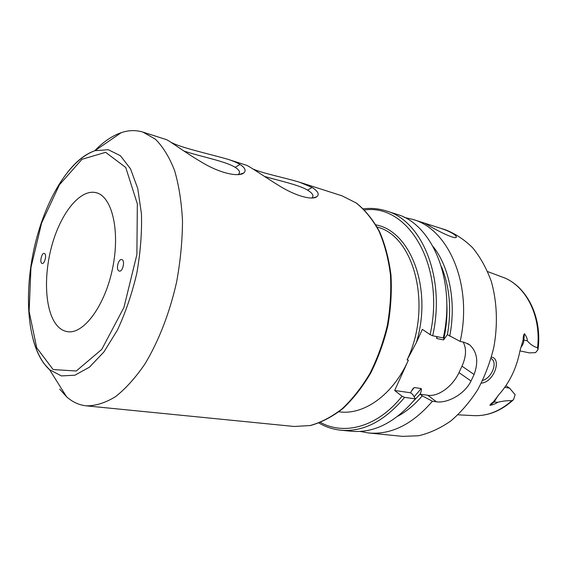 <?xml version="1.0" encoding="UTF-8"?>
<svg xmlns="http://www.w3.org/2000/svg" width="567" height="567" viewBox="0 0 567 567"><rect width="100%" height="100%" fill="white"/><g stroke="black" fill="none" stroke-linecap="round" stroke-linejoin="round"><path stroke-width="0.85" d="M44.814 253.74C46.82 255.582 44.474 264.208 42.171 263.457C39.371 263.138 41.54 252.584 44.233 253.392L44.814 253.74M118.524 270.679C115.845 268.46 118.673 258.623 121.714 259.573C125.371 260.055 122.833 272.132 119.297 271.104L118.524 270.679M264.505 176.429C279.503 180.866 298.887 184.828 307.597 190.158C310.879 192.114 312.7 194.006 313.055 195.835L312.268 198.018M245.731 165.011L245.936 165.068C248.502 165.571 263.173 175.862 279.007 185.657C295.527 195.976 311.878 200.392 316.755 196.77C319.66 194.389 318.094 191.277 312.056 187.436L299.659 182.262C284.691 177.648 263.506 173.594 253.243 169.115M59.677 389.104L66.516 396.702C72.385 401.996 78.976 405.044 86.29 405.837C95.582 405.922 105.285 402.889 115.392 396.758C125.548 388.799 135.378 377.898 144.869 364.057C158.59 341.44 169.739 312.778 176.649 281.834C180.434 261.033 182.383 240.769 182.503 221.031C181.553 202.114 178.896 185.239 174.544 170.426C169.342 157.123 162.956 146.711 155.379 139.184L143.004 132.132C135.974 129.956 128.716 130.134 121.232 132.664C112.131 135.818 103.286 141.863 94.696 150.787M166.344 139.602L167.18 140.014C170.589 141.587 186.628 153.579 203.844 163.473C221.796 173.949 239.104 176.932 243.796 172.97C246.369 170.624 245.1 167.789 240.011 164.458C236.992 162.63 232.86 160.879 227.601 159.207C208.628 153.742 179.647 147.512 170.249 141.87M183.984 151.056C200.683 156.655 226.013 161.354 235.121 167.315C237.672 168.902 239.161 170.476 239.593 172.028L238.728 174.622M463.175 342.05C466.641 348.556 466.244 356.593 461.985 366.169L458.987 372.59C452.792 386.283 438.178 397.02 427.766 395.263L420.012 394.143C421.146 392.01 421.557 390.153 421.238 388.572L414.3 387.53L412.705 388.983L410.543 392.775L412.776 394.483L415.327 398.863L404.597 397.368L402.053 396.227L394.675 390.479L408.396 360.165C392.931 394.93 363.894 415.242 339.534 411.855L338.917 411.784M408.396 360.165L407.085 359.932L416.384 342.525L422.344 329.356L430.105 334.615L432.699 335.763L443.295 337.946C456.293 280.318 432.167 223.823 396.475 214.191L386.219 210.917C378.735 208.571 371.123 207.876 363.369 208.819M56.643 325.033C59.726 328.775 63.298 330.979 67.36 331.645C83.406 334.672 104.852 306.145 112.542 268.552C120.424 230.996 112.082 196.302 96.149 192.695C80.599 188.726 61.647 211.945 52.518 243.257C43.29 274.527 44.687 310.362 56.643 325.033M505.927 385.68L509.563 388.14L515.12 394.682L513.546 399.657L511.873 400.706C507.663 400.472 502.915 401.011 497.628 402.308C496.175 403.491 493.623 404.519 489.98 405.391L494.332 401.819L497.734 396.021M520.818 347.387L522.519 345.133L523.625 342.425L524.404 333.68C526.424 336.316 527.374 338.69 527.246 340.817C530.265 344.375 533.703 346.692 537.559 347.769L537.984 349.726L535.517 352.653L529.387 352.88L519.953 350.902M491.072 358.464L491.702 358.89C497.727 363.156 491.582 377.948 482.652 380.471M481.333 383.122C493.68 382.434 502.206 358.847 491.461 357.09M524.404 333.68C523.547 334.899 523.135 336.954 523.164 339.831L519.982 350.746C516.615 368.075 509.563 382.739 498.818 394.745L493.325 401.946C491.199 403.484 490.079 404.632 489.98 405.391M428.914 225.623L424.69 223.192L436.64 227.006C447.944 230.493 454.514 233.717 456.364 236.666C457.314 240.706 438.248 231.272 428.914 225.623M397.935 416.143C406.652 411.394 414.761 404.625 422.252 395.844L420.012 394.143M360.109 431.43L368.6 432.975C391.23 434.946 412.507 424.371 432.415 401.238L422.252 395.844M410.543 392.775L394.675 390.479M436.64 336.578L436.725 338.513L443.592 339.916L447.377 334.629L460.17 341.433L464.139 342.248L469.604 344.835C477.208 351.823 478.711 361.718 474.097 374.518L471.035 381.017C464.359 394.738 446.902 403.435 436.434 401.797L432.415 401.238M460.17 341.433C472.956 284.825 448.653 229.125 412.854 219.415L404.441 217.459M449.723 336.188C456.421 302.105 449.411 266.958 433.082 246.517M318.98 423.039C325.72 426.979 332.985 429.368 340.781 430.19L351.497 431.26C374.057 433.231 395.334 422.429 415.327 398.863M368.6 432.975L402.627 436.377L418.63 435.754C429.552 433.188 440.219 428.305 450.63 421.104C460.673 412.627 469.646 402.244 477.57 389.961C484.672 376.8 490.072 362.667 493.779 347.55C497.989 324.593 497.053 301.531 491.249 281.267C486.557 268.404 480.391 257.269 472.75 247.878C464.451 239.664 455.344 233.647 445.428 229.805L436.64 227.006M312.056 187.436L307.597 190.158M299.659 182.262L341.993 195.813L356.161 202.943C364.964 210.038 372.583 219.45 379.011 231.18C384.575 244.101 388.381 258.587 390.429 274.634C391.35 291.268 390.316 308.221 387.311 325.486C383.207 342.525 377.424 358.493 369.967 373.391C361.711 387.304 352.461 399.083 342.227 408.729C331.66 416.936 320.929 422.55 310.036 425.562L294.195 426.476L86.29 405.837M240.011 164.458L235.121 167.315M316.287 197.047L312.679 197.989M377.197 227.069C414.364 236.063 432.699 306.4 407.085 359.932M416.384 342.525C432.869 288.504 410.543 231.074 375.935 224.879M41.589 223.072L59.429 184.799L81.981 159.292L105.625 152.325L125.725 167.463L137.342 203.858L136.881 254.576L123.918 307.491L101.784 349.378L76.247 371.002L53.128 369.549L36.685 347.741L29.115 311.439L30.958 267.553L41.589 223.072M32.999 338.896C35.636 348.974 39.336 357.26 44.106 363.738L49.591 369.741L61.385 375.914L74.915 375.212L89.402 367.203L103.896 351.979L117.312 330.277C125.399 312.998 131.877 294.089 136.739 273.563C140.432 252.797 142.005 232.874 141.445 213.802L137.76 188.556L130.509 168.831L120.395 155.719L108.254 149.702L94.987 150.68C85.475 153.905 76.311 161.141 67.501 172.389M430.105 334.615C445.676 265.271 407.85 203.588 364.531 209.953M320.497 422.45C344.552 435.711 377.742 426.951 402.053 396.227M504.772 387.346L509.563 388.14M493.325 401.946L497.628 402.308M523.164 339.831L527.246 340.817M513.007 400.16C500.767 411.16 487.521 416.306 473.268 415.597C486.883 416.348 499.754 411.387 511.873 400.706M537.559 347.769C541.464 315.132 525.155 284.634 502.001 276.951L487.67 271.593M413.612 400.954L420.041 394.171M427.766 395.263L436.434 401.797M458.987 372.59L471.035 381.017M461.985 366.169L474.097 374.518M447.413 334.65C451.701 309.462 449.709 286.803 441.431 266.681M443.592 339.916C446.442 327.272 447.498 314.735 446.768 302.289M414.13 396.808L421.238 388.572M432.699 335.763C445.832 277.49 421.827 220.492 386.219 210.917M340.781 430.19C363.291 432.153 384.568 421.21 404.597 397.368M436.725 338.513L437.129 336.678M411.302 391.251L414.3 387.53M312.934 197.968L316.755 196.77M313.055 195.842L312.162 198.025M245.858 165.047L227.601 159.207M166.393 139.617L143.004 132.132M238.941 174.601L243.796 172.97M239.593 172.028L238.579 174.636M341.993 195.813L356.466 203.099C365.403 210.322 373.093 219.819 379.55 231.598C385.121 244.533 388.927 258.999 390.975 274.988C391.903 291.551 390.876 308.427 387.885 325.607C383.802 342.553 378.04 358.45 370.605 373.284C362.377 387.148 353.135 398.899 342.879 408.559C332.276 416.802 321.446 422.465 310.376 425.541L294.195 426.476M121.232 132.664L94.987 150.68C73.37 158.384 53.674 186.897 41.363 222.732C22.311 277.759 23.757 346.09 49.591 369.741L66.516 396.702M473.268 415.597L457.987 414.817M456.102 237.254L456.364 236.666M467.718 343.588L469.568 344.807M424.69 223.192L412.854 219.415M502.001 276.951C526.24 285.137 542.357 316.443 538.069 349.052"/></g></svg>
